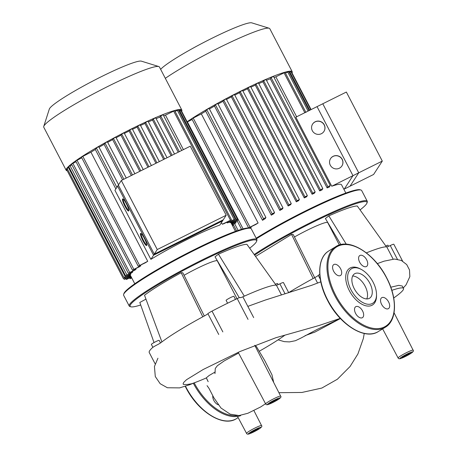 <?xml version="1.0" encoding="UTF-8"?>
<svg xmlns="http://www.w3.org/2000/svg" width="457" height="457" viewBox="0 0 457 457"><rect width="100%" height="100%" fill="white"/><g stroke="black" fill="none" stroke-linecap="round" stroke-linejoin="round"><path stroke-width="0.69" d="M346.36 92.046L382.298 161.087L352.975 175.671L317.038 106.63L346.36 92.046M352.975 175.671L344.281 189.055L373.603 174.471L382.298 161.087M121.316 180.504L157.254 249.539L153.558 255.235L117.62 186.199L121.316 180.504L190.266 146.211L226.209 215.247L157.254 249.539M226.209 215.247L222.508 220.937L153.558 255.235M340.419 318.529L314.719 332.193M312.462 332.942L305.059 335.661M300.946 338.071L295.439 340.705L289.452 341.905L284.26 341.636L278.096 339.842M393.728 297.993A63.877 6.518 152.5 0 0 403.525 288.436A63.877 6.518 152.5 0 0 391.855 290.349M273.692 382.452L271.955 374.763L264.78 360.664L256.32 346.389L255.223 346.2M238.6 353.055L224.198 360.916L217.366 365.714L215.293 368.445L214.944 373.643M215.241 371.935L209.14 375.488L206.347 377.808M259.216 351.279A63.877 6.518 152.5 0 0 284.997 335.118M206.341 377.933A63.877 6.518 152.5 0 1 191.66 383.754L187.01 384.531L183.451 384.44L183.074 383.84L183.811 382.309L186.593 379.641M390.798 287.219L398.824 285.345L402.274 286.036L403.525 288.436M184.08 275.291A27.026 2.759 -27.5 0 1 212.322 261.741A27.026 2.759 -27.5 0 1 217.326 260.907L236.994 298.684M256.594 241.307L256.885 240.411A71.955 7.346 152.5 0 0 256.874 239.565A71.955 7.346 152.5 0 0 243.541 241.782A71.955 7.346 152.5 0 0 170.741 276.502A71.955 7.346 152.5 0 0 129.222 306.019A71.955 7.346 152.5 0 0 129.908 306.51L130.811 306.79A71.281 7.278 -27.5 0 1 168.239 278.77A71.281 7.278 -27.5 0 1 243.375 242.667A71.281 7.278 -27.5 0 1 256.594 241.307A71.281 7.278 -27.5 0 1 249.682 248.197M140.705 304.985A71.281 7.278 -27.5 0 1 130.811 306.79M129.222 306.019L123.636 295.285A71.955 7.346 -27.5 0 1 123.624 294.439A71.955 7.346 -27.5 0 1 168.262 264.037A71.955 7.346 -27.5 0 1 237.954 231.053A71.955 7.346 -27.5 0 1 250.602 228.34A71.955 7.346 -27.5 0 1 251.287 228.831L256.874 239.565M250.602 228.34L249.699 228.06A71.281 7.278 152.5 0 0 237.172 230.745A71.281 7.278 152.5 0 0 168.13 263.421A71.281 7.278 152.5 0 0 123.916 293.543L123.624 294.439M160.516 342.95L159.173 340.368A4.393 0.446 152.5 0 0 158.356 340.505A4.393 0.446 152.5 0 0 153.918 342.624A4.393 0.446 152.5 0 0 151.381 344.424L152.901 347.337M235.504 299.392L233.91 296.325A4.393 0.446 152.5 0 0 231.636 297.061A4.393 0.446 152.5 0 0 227.62 299.181A4.393 0.446 152.5 0 0 226.118 300.38L227.592 303.214M278.159 284.62L277.605 283.546A4.393 0.446 152.5 0 0 276.788 283.683A4.393 0.446 152.5 0 0 275.405 284.248M219.497 265.077L219.811 264.889M239.268 297.707L215.018 256.805L218.446 254.178C233.338 247.568 242.821 244.278 246.906 244.306L276.045 285.145A68.916 7.032 152.5 0 0 244.324 296.153A68.916 7.032 152.5 0 0 242.856 296.81A5.067 0.52 -27.5 0 1 240.382 297.667M181.178 272.715L202.777 316.815A68.916 7.032 152.5 0 0 161.904 341.916L144.509 295.233C152.535 289.184 164.76 281.678 181.178 272.715L182.84 272.806L204.308 315.987M154.032 342.561L139.813 302.471L145.96 299.129M218.446 254.178L244.324 296.153M155.134 363.841L149.233 352.507A75.673 7.723 -27.5 0 1 152.455 347.691A5.067 0.52 152.5 0 1 156.922 344.995A5.067 0.52 -27.5 0 0 161.172 342.482A68.916 7.032 152.5 0 1 161.904 341.916M222.85 331.919L212.019 311.114A5.067 0.52 152.5 0 0 207.906 313.685A5.067 0.52 -27.5 0 1 204.382 315.947A68.916 7.032 152.5 0 0 202.777 316.815M212.019 311.114A75.673 7.723 -27.5 0 1 237.206 298.587L248.037 319.392M240.308 297.57A5.067 0.52 152.5 0 0 240.302 297.518A5.067 0.52 152.5 0 0 237.206 298.587M283.431 282.546A75.673 7.723 -27.5 0 1 283.477 282.62L288.733 292.714L283.431 282.546A5.067 0.52 152.5 0 0 279.873 283.843A5.067 0.52 -27.5 0 1 276.388 285.174A68.916 7.032 152.5 0 0 276.045 285.145M218.257 404.805A6.421 3.639 -121.6 0 1 212.813 395.711M366.743 298.935A14.321 8.129 58.4 0 0 364.258 284.671A14.321 8.129 58.4 0 0 352.661 275.999M368.65 298.649A14.321 8.129 58.4 0 0 369.57 298.221A14.321 8.129 58.4 0 0 369.45 282.529A14.321 8.129 58.4 0 0 355.495 273.372A14.321 8.129 58.4 0 0 354.575 273.806A14.321 8.129 58.4 0 0 354.695 289.498A14.321 8.129 58.4 0 0 368.65 298.649M361.133 269.35L360.122 268.819A21.622 12.265 58.4 0 0 351.193 267.516A21.622 12.265 58.4 0 0 349.348 290.681A21.622 12.265 58.4 0 0 371.055 305.67A21.622 12.265 58.4 0 0 376.528 295.53L376.511 294.388A20.268 11.499 58.4 0 0 361.133 269.35A20.268 11.499 58.4 0 0 352.764 268.128A20.268 11.499 58.4 0 0 351.033 289.841A20.268 11.499 58.4 0 0 371.381 303.899A20.268 11.499 58.4 0 0 376.511 294.388M340.636 268.819A6.421 3.639 58.4 0 0 333.781 264.563A6.421 3.639 58.4 0 0 333.65 271.247A6.421 3.639 58.4 0 0 340.505 275.502A6.421 3.639 58.4 0 0 340.636 268.819M356.14 306.521A6.421 3.639 58.4 0 0 355.729 306.716A6.421 3.639 58.4 0 0 355.78 313.748A6.421 3.639 58.4 0 0 362.035 317.849A6.421 3.639 58.4 0 0 362.447 317.655A6.421 3.639 58.4 0 0 362.395 310.623A6.421 3.639 58.4 0 0 356.14 306.521M381.612 304.373A6.421 3.639 58.4 0 0 388.467 308.629A6.421 3.639 58.4 0 0 388.599 301.946A6.421 3.639 58.4 0 0 381.744 297.69A6.421 3.639 58.4 0 0 381.612 304.373M366.108 266.665A6.421 3.639 58.4 0 0 366.52 266.471A6.421 3.639 58.4 0 0 366.468 259.439A6.421 3.639 58.4 0 0 360.213 255.343A6.421 3.639 58.4 0 0 359.802 255.532A6.421 3.639 58.4 0 0 359.853 262.564A6.421 3.639 58.4 0 0 366.108 266.665M294.462 236.989A27.026 2.759 -27.5 0 1 322.705 223.439A27.026 2.759 -27.5 0 1 327.709 222.605L339.368 244.998M254.635 255.137A71.281 7.278 -27.5 0 1 353.758 204.37A71.281 7.278 -27.5 0 1 366.977 203.011L367.268 202.108A71.955 7.346 152.5 0 0 367.257 201.263A71.955 7.346 152.5 0 0 353.924 203.479A71.955 7.346 152.5 0 0 254.189 254.515M256.44 238.731A71.955 7.346 -27.5 0 1 348.337 192.751A71.955 7.346 -27.5 0 1 360.984 190.038A71.955 7.346 -27.5 0 1 361.67 190.535L367.257 201.263M360.984 190.038L360.082 189.758A71.281 7.278 152.5 0 0 347.554 192.448A71.281 7.278 152.5 0 0 256.166 238.211M388.541 246.323L387.987 245.249A4.393 0.446 152.5 0 0 387.17 245.38A4.393 0.446 152.5 0 0 385.788 245.946M366.977 203.011A71.281 7.278 -27.5 0 1 360.065 209.894M329.88 226.775L330.194 226.586M340.865 244.586L325.401 218.503L328.829 215.875C343.721 209.266 353.204 205.976 357.288 206.004L386.428 246.843A68.916 7.032 152.5 0 0 366.371 252.87M255.554 256.428L291.56 234.412L293.223 234.504L314.69 277.685M291.56 234.412L313.159 278.513A68.916 7.032 152.5 0 0 288.675 292.611M328.829 215.875L346.275 244.181M319.74 274.32A5.067 0.52 152.5 0 0 318.289 275.382A5.067 0.52 -27.5 0 1 314.764 277.645A68.916 7.032 152.5 0 0 313.159 278.513M393.814 244.244A75.673 7.723 -27.5 0 1 393.86 244.324L402.588 261.09L393.814 244.244A5.067 0.52 152.5 0 0 390.255 245.54A5.067 0.52 -27.5 0 1 386.771 246.877A68.916 7.032 152.5 0 0 386.428 246.843M67.248 170.792A65.197 6.655 -27.5 0 1 66.162 170.25A65.197 6.655 -27.5 0 1 131.239 128.988A65.197 6.655 -27.5 0 1 181.829 110.034A65.197 6.655 -27.5 0 1 181.652 111.234M66.162 170.25L43.752 127.206A65.197 6.655 -27.5 0 1 43.746 126.44A65.197 6.655 -27.5 0 1 108.835 85.945A65.197 6.655 -27.5 0 1 158.802 66.545A65.197 6.655 -27.5 0 1 159.419 66.99L181.829 110.034M158.802 66.545L141.367 61.152A52.161 5.324 152.5 0 0 101.397 76.667A52.161 5.324 152.5 0 0 49.322 109.063L43.746 126.44M154.283 254.121L223.233 219.823L219.834 225.061A56.754 5.792 152.5 0 0 187.096 239.531A56.754 5.792 152.5 0 0 150.884 259.353L114.941 190.318L118.346 185.079L154.283 254.121L150.884 259.353M90.943 152.198L81.42 157.117L138.214 266.214L145.435 262.752A56.754 5.792 -27.5 0 1 147.737 261.295L90.943 152.198A56.754 5.792 -27.5 0 1 95.324 149.508L115.844 188.93M81.78 157.808L75.668 161.035L132.461 270.133L139.236 266.894A56.754 5.792 -27.5 0 1 140.847 265.78L140.545 265.186M76.028 161.727L71.526 164.154L128.32 273.252L134.918 270.098A56.754 5.792 -27.5 0 1 136.032 269.23L135.723 268.642M71.886 164.846L68.721 166.605L125.515 275.702L132.107 272.555A56.754 5.792 -27.5 0 1 132.798 271.898L132.49 271.309M69.081 167.296L67.122 168.456L123.916 277.559L130.633 274.343A56.754 5.792 -27.5 0 1 130.936 273.88L130.628 273.292M130.376 275.217L123.487 278.827L130.468 275.485A56.754 5.792 -27.5 0 1 130.445 275.445A56.754 5.792 -27.5 0 1 130.376 275.217L130.074 274.623M123.036 199.001A6.758 1.194 -116.4 0 0 125.475 205.816A6.758 1.194 -116.4 0 0 128.817 210.62M126.378 203.805A6.758 1.194 63.6 0 1 128.64 211.008A6.758 1.194 63.6 0 1 124.875 206.113A6.758 1.194 63.6 0 1 122.619 198.909A6.758 1.194 63.6 0 1 126.378 203.805M141.007 233.521A6.758 1.194 -116.4 0 0 143.441 240.336A6.758 1.194 -116.4 0 0 146.783 245.141M144.349 238.32A6.758 1.194 63.6 0 1 146.606 245.529A6.758 1.194 63.6 0 1 142.847 240.633A6.758 1.194 63.6 0 1 140.59 233.43A6.758 1.194 63.6 0 1 144.349 238.32M107.681 142.35A56.754 5.792 -27.5 0 1 112.633 139.625L113.433 138.391L115.815 137.203M112.633 139.625L131.325 175.528M116.124 137.746A56.754 5.792 -27.5 0 1 120.956 135.192L121.705 134.038L124.087 132.856M120.956 135.192L139.768 171.329M124.401 133.41A56.754 5.792 -27.5 0 1 129.108 131.028L129.822 129.925L132.204 128.743M129.108 131.028L147.965 167.251M132.536 129.325A56.754 5.792 -27.5 0 1 137.094 127.115L137.797 126.041L140.179 124.852M137.094 127.115L155.928 163.292M140.528 125.486A56.754 5.792 -27.5 0 1 144.915 123.464L145.612 122.385L147.994 121.202M144.915 123.464L163.646 159.453M148.388 121.905A56.754 5.792 -27.5 0 1 152.541 120.105L153.261 118.991L155.643 117.809M152.541 120.105L171.095 155.746M156.094 118.626A56.754 5.792 -27.5 0 1 159.933 117.106L160.71 115.912L163.092 114.724M159.933 117.106L178.207 152.21M99.049 147.291A56.754 5.792 -27.5 0 1 104.11 144.366L122.59 179.869M230.802 222.41L231.111 222.999A56.754 5.792 -27.5 0 1 231.128 223.033L235.458 231.351M229.905 222.542A56.754 5.792 -27.5 0 1 230.414 222.599L237.314 218.983L229.905 222.542L229.597 221.953M227.112 222.873A56.754 5.792 -27.5 0 1 228.123 222.685L235.201 218.977L227.112 222.873L226.803 222.279M222.256 224.233A56.754 5.792 -27.5 0 1 223.959 223.696L231.476 219.771L222.256 224.233L221.417 222.622M163.646 115.747A56.754 5.792 -27.5 0 1 165.463 115.13L183.411 149.616M104.11 144.366L104.996 142.995L107.378 141.813M165.463 115.13L174.683 110.674L231.476 219.771M175.065 111.411L178.407 109.88L235.201 218.977M178.79 110.617L180.521 109.886L237.314 218.983M231.242 223.25L238.091 219.657L231.111 222.999M236.303 220.731L236.612 221.319L231.545 223.839M236.612 221.319L231.676 224.09M231.985 224.678L236.063 222.782L232.116 224.93M232.424 225.518L233.253 225.232L232.544 225.747M131.65 277.753L130.102 278.713L131.776 278.005M131.21 276.913L126.378 279.507L131.342 277.165M130.776 276.074L124.264 279.501L130.902 276.325M123.916 277.559L130.936 273.88M125.515 275.702L132.798 271.898M128.32 273.252L136.032 269.23M132.461 270.133L140.847 265.78M138.214 266.214L147.737 261.295M180.247 110.948L181.298 110.56L238.091 219.657M123.487 278.827L66.693 169.73L67.493 169.164M95.324 149.508L96.353 147.919L98.735 146.731M345.84 193.054L341.51 184.737A56.754 5.792 152.5 0 0 331.753 186.222L295.816 117.186L322.785 103.773L358.722 172.809L331.753 186.222M274.029 77.444A56.754 5.792 -27.5 0 1 275.845 76.833L296.639 116.781M327.109 187.907A56.754 5.792 -27.5 0 1 329.234 187.113L330.274 185.491L327.886 186.707L327.109 187.907L270.315 78.81L271.092 77.61L273.475 76.422M266.477 80.323A56.754 5.792 -27.5 0 1 270.315 78.81M319.717 190.9A56.754 5.792 -27.5 0 1 321.934 189.969L322.831 188.575L320.437 189.792L319.717 190.9L262.924 81.803L263.643 80.689L266.025 79.507M258.771 83.602A56.754 5.792 -27.5 0 1 262.924 81.803M312.091 194.259A56.754 5.792 -27.5 0 1 314.37 193.237L315.176 191.969L312.788 193.185L312.091 194.259L255.297 85.162L255.994 84.082L258.376 82.9M250.91 87.184A56.754 5.792 -27.5 0 1 255.297 85.162M304.271 197.915A56.754 5.792 -27.5 0 1 306.607 196.801L307.361 195.619L304.973 196.836L304.271 197.915L247.477 88.812L248.18 87.738L250.556 86.55M242.918 91.029A56.754 5.792 -27.5 0 1 247.477 88.812M296.285 201.828A56.754 5.792 -27.5 0 1 298.667 200.64L299.392 199.509L296.999 200.726L296.285 201.828L239.491 92.725L240.205 91.623L242.587 90.44M234.784 95.113A56.754 5.792 -27.5 0 1 239.491 92.725M288.133 205.993A56.754 5.792 -27.5 0 1 290.566 204.73L291.269 203.622L288.881 204.839L288.133 205.993L231.339 96.89L232.087 95.742L234.47 94.553M226.506 99.443A56.754 5.792 -27.5 0 1 231.339 96.89M279.81 210.42A56.754 5.792 -27.5 0 1 282.295 209.083L283.003 207.969L280.609 209.186L279.81 210.42L223.016 101.323L223.816 100.089L226.198 98.906M218.063 104.047A56.754 5.792 -27.5 0 1 223.016 101.323M271.287 215.161A56.754 5.792 -27.5 0 1 273.834 213.722L274.56 212.579L272.172 213.796L271.287 215.161L214.493 106.064L215.378 104.699L217.761 103.51M209.432 108.989A56.754 5.792 -27.5 0 1 214.493 106.064M262.501 220.303A56.754 5.792 -27.5 0 1 265.134 218.732L265.923 217.503L263.529 218.714L262.501 220.303L205.707 111.205L206.735 109.617L209.117 108.435M248.665 227.923L255.817 224.456A56.754 5.792 -27.5 0 1 258.119 222.993L201.326 113.896A56.754 5.792 -27.5 0 1 205.707 111.205M250.173 228.209A56.754 5.792 -27.5 0 1 251.23 227.477L250.927 226.883M323.916 131.479A6.758 6.615 33 0 0 324.162 124.892A6.758 6.615 33 0 0 312.582 124.115M324.242 124.778A6.758 6.615 -147 0 1 317.998 134.387A6.758 6.615 -147 0 1 312.617 124.058A6.758 6.615 -147 0 1 324.242 124.778M341.882 165.994A6.758 6.615 33 0 0 342.133 159.413A6.758 6.615 33 0 0 330.548 158.636M342.207 159.299A6.758 6.615 -147 0 1 335.964 168.901A6.758 6.615 -147 0 1 330.588 158.579A6.758 6.615 -147 0 1 342.207 159.299M343.87 189.261L350.028 186.199L358.722 172.809M289.172 72.315L290.903 71.583L310.771 109.749M291.298 72.349L291.68 72.257L311.108 109.583M285.448 73.109L288.79 71.578L309.092 110.583M249.922 228.129L251.23 227.477M201.326 113.896L191.803 118.814L248.597 227.917L258.119 222.993M187.136 121.773A65.197 6.655 -27.5 0 1 250.487 86.367A65.197 6.655 -27.5 0 1 292.212 71.738A65.197 6.655 -27.5 0 1 292.029 72.931M187.233 121.962L192.163 119.511M275.845 76.833L285.065 72.372L305.922 112.433M165.32 78.324A65.197 6.655 -27.5 0 1 225.689 44.472A65.197 6.655 -27.5 0 1 269.184 28.248L251.75 22.85A52.161 5.324 152.5 0 0 207.181 40.684A52.161 5.324 152.5 0 0 160.647 69.344M269.184 28.248A65.197 6.655 -27.5 0 1 269.801 28.694L292.212 71.738M413.122 350.171C413.956 350.765 413.214 351.85 410.894 353.432L401.069 358.408C399.458 359.002 398.475 358.859 398.116 357.985A8.455 0.863 -27.5 0 1 401.012 355.677A8.455 0.863 -27.5 0 1 411.557 350.433A8.455 0.863 -27.5 0 1 413.122 350.171L394.054 312.754M401.246 358.322A7.106 0.725 152.5 0 0 410.106 353.918A7.106 0.725 152.5 0 0 411.22 352.198A7.106 0.725 152.5 0 0 402.366 356.603A7.106 0.725 152.5 0 0 401.246 358.322M408.809 354.364A4.73 0.486 -27.5 0 1 402.914 357.3A4.73 0.486 -27.5 0 1 403.657 356.152A4.73 0.486 -27.5 0 1 409.552 353.221A4.73 0.486 -27.5 0 1 408.809 354.364M259.982 425.821A8.455 0.863 -27.5 0 1 261.547 425.564C262.381 426.153 261.638 427.238 259.319 428.82L249.499 433.796C247.888 434.39 246.9 434.253 246.546 433.373A8.455 0.863 -27.5 0 1 249.442 431.065A8.455 0.863 -27.5 0 1 259.982 425.821M249.676 433.71A7.106 0.725 152.5 0 0 258.531 429.306A7.106 0.725 152.5 0 0 259.65 427.586A7.106 0.725 152.5 0 0 250.79 431.991A7.106 0.725 152.5 0 0 249.676 433.71M257.24 429.757A4.73 0.486 -27.5 0 1 251.344 432.688A4.73 0.486 -27.5 0 1 252.087 431.539A4.73 0.486 -27.5 0 1 257.982 428.609A4.73 0.486 -27.5 0 1 257.24 429.757M280.661 396.133C281.495 396.722 280.752 397.813 278.433 399.395L268.613 404.365C266.997 404.965 266.014 404.822 265.66 403.942A8.455 0.863 -27.5 0 1 268.556 401.634A8.455 0.863 -27.5 0 1 279.096 396.396A8.455 0.863 -27.5 0 1 280.661 396.133L254.755 345.286M268.79 404.285A7.106 0.725 152.5 0 0 277.645 399.875A7.106 0.725 152.5 0 0 278.764 398.156A7.106 0.725 152.5 0 0 269.904 402.566A7.106 0.725 152.5 0 0 268.79 404.285M276.354 400.326A4.73 0.486 -27.5 0 1 270.458 403.257A4.73 0.486 -27.5 0 1 271.201 402.114A4.73 0.486 -27.5 0 1 277.096 399.184A4.73 0.486 -27.5 0 1 276.354 400.326M191.66 383.754A16.863 13.779 70.9 0 1 189.735 384.703L189.735 384.703A16.863 13.779 70.9 0 1 189.689 384.72M218.737 334.49L207.906 313.685M276.388 285.174L281.489 294.982M285.082 293.857L279.873 283.843M253.686 317.615L242.856 296.81M194.219 382.932A46.62 26.449 58.4 0 0 237.394 415.573M193.345 383.286A47.294 26.832 58.4 0 0 240.611 415.676M185.496 386.222A47.294 26.832 58.4 0 0 186.016 387.245A47.294 26.832 58.4 0 0 233.498 420.04A47.294 26.832 58.4 0 0 236.526 418.612L238.16 417.607M328.789 250.95A47.294 26.832 58.4 0 0 327.783 300.192A47.294 26.832 58.4 0 0 375.26 332.987A47.294 26.832 58.4 0 0 378.287 331.559C365.029 340.551 339.671 324.619 327.549 300.375C316.724 280.135 317.055 257.674 328.789 250.95L335.901 246.586A47.294 26.832 58.4 0 0 334.895 295.822A47.294 26.832 58.4 0 0 382.372 328.617A47.294 26.832 58.4 0 0 385.4 327.189L378.287 331.559M338.928 245.152A47.294 26.832 58.4 0 0 335.901 246.586C349.159 237.589 374.517 253.526 386.639 277.765C397.464 298.004 397.139 320.466 385.4 327.189M339.711 245.46A46.62 26.449 58.4 0 0 335.735 295.405A46.62 26.449 58.4 0 0 382.538 327.732A46.62 26.449 58.4 0 0 386.513 277.787A46.62 26.449 58.4 0 0 339.711 245.46M314.764 277.645L317.598 283.089M320.306 279.261L318.289 275.382M386.771 246.877L393.129 259.096M397.396 259.262L390.255 245.54M113.433 138.391L132.473 174.957M121.705 134.038L140.836 170.792M129.822 129.925L148.988 166.742M137.797 126.041L156.928 162.795M145.612 122.385L164.646 158.95M153.261 118.991L172.129 155.231M160.71 115.912L179.315 151.655M104.996 142.995L123.864 179.235M173.637 111.068L230.431 220.165M177.356 110.274L234.15 219.371M179.47 110.28L236.263 219.377M236.72 219.434L237.04 220.051M234.704 222.582L235.012 223.17M127.417 278.056L127.726 278.65M125.304 278.05L125.612 278.644M124.521 277.37L124.835 277.97M131.142 277.262L131.45 277.856M96.353 147.919L116.878 187.341M68.47 167.599L125.264 276.702M70.07 165.748L126.863 274.851M72.874 163.298L129.668 272.395M77.016 160.178L133.81 269.282M82.768 156.26L139.562 265.363M289.852 71.978L309.772 110.246M287.739 71.972L308.098 111.08M215.378 104.699L272.172 213.796M223.816 100.089L280.609 209.186M232.087 95.742L288.881 204.839M206.735 109.617L263.529 218.714M240.205 91.623L296.999 200.726M234.63 223.679L238.137 230.414M187.399 121.876L243.107 228.888M193.151 117.963L249.945 227.06M284.02 72.766L304.813 112.713M248.18 87.738L304.973 196.836M255.994 84.082L312.788 193.185M263.643 80.689L320.437 189.792M271.092 77.61L327.886 186.707M402.588 356.866L409.638 353.192M251.013 432.253L258.068 428.58M270.127 402.823L277.182 399.155M364.235 333.461L363.344 338.523L357.911 353.958L350.062 366.508L337.397 379.224L321.837 388.056L301.911 392.46L278.907 392.694M314.667 332.216L312.422 332.953M300.877 338.111L317.238 329.371L340.402 318.512M207.055 385.657L208.912 388.216M208.889 388.17L213.83 397.699L220.971 407.998L230.174 414.173L239.057 415.556L247.854 413.277L260.73 406.919L265.54 403.725M206.37 377.836L208.169 381.686L206.764 378.876M253.795 410.34L261.547 425.564M246.546 433.373L237.531 416.424M265.66 403.942L238.206 352.318M398.116 357.985L382.64 328.88M196.704 381.898L189.735 384.703L179.607 387.884L167.393 387.759L160.173 383.714L155.289 376.539L154.443 366.508L157.933 358.219M247.837 306.379L265.363 300.038L311.583 285.328L320.785 281.843M186.49 379.727L203.194 369.496L239.908 351.559L275.959 337.694L319.117 325.481L340.271 318.369M377.316 263.632L384 261.187L394.54 259.039L401.343 260.456L406.719 264.586L409.506 269.956L409.849 276.651L406.067 284.842L403.274 287.961M236.526 418.612C223.262 427.609 197.91 411.671 185.788 387.433L185.216 386.314M130.445 275.445L134.775 283.763M134.872 173.763L115.827 137.174M143.241 169.598L124.093 132.821M132.216 128.708L151.387 165.548M140.185 124.824L159.327 161.595M148.005 121.168L167.051 157.756M155.654 117.775L174.528 154.038M163.098 114.696L181.72 150.462M126.378 279.507L125.989 278.77M130.102 278.713L129.714 277.97M126.263 178.041L107.389 141.779M118.557 184.759L98.746 146.703M232.893 224.541L233.253 225.232M235.698 222.085L236.063 222.782M237.292 220.223L237.657 220.925M274.56 212.579L217.772 103.482M283.003 207.969L226.209 98.872M291.269 203.622L234.475 94.525M265.923 217.503L209.129 108.4M266.037 79.472L322.831 188.575M258.388 82.866L315.176 191.969M250.567 86.522L307.361 195.619M273.48 76.393L330.274 185.491M242.598 90.412L299.392 199.509M237.32 221.217L241.542 229.328M233.201 224.387L236.617 230.939"/></g></svg>
